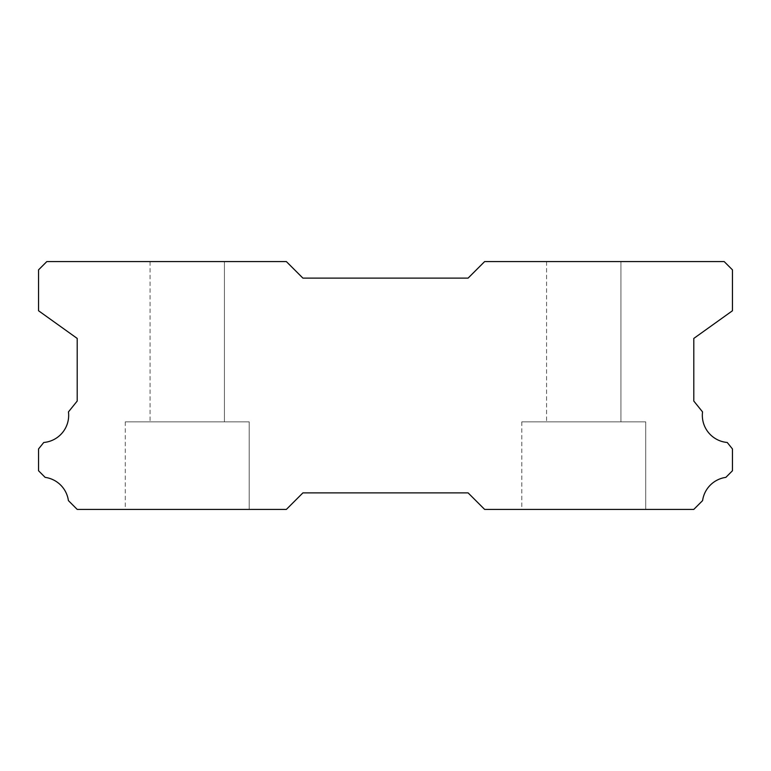 <?xml version="1.0" encoding="UTF-8"?>
<svg xmlns="http://www.w3.org/2000/svg" width="771" height="771" viewBox="0 0 771 771"><rect width="100%" height="100%" fill="white"/><g stroke="black" fill="none" stroke-linecap="round" stroke-linejoin="round"><path stroke-width="0.58" stroke-dasharray="3.85 2.89" d="M150.066 261.591L224.419 261.591L150.066 261.591L224.419 261.591L150.066 261.591L224.419 261.591L150.066 261.591L224.419 261.591L150.066 261.591L224.419 261.591L150.066 261.591L224.419 261.591L150.066 261.591L224.419 261.591L150.066 261.591L224.419 261.591L150.066 261.591L224.419 261.591L150.066 261.591L224.419 261.591L150.066 261.591L224.419 261.591L150.066 261.591L224.419 261.591L150.066 261.591L224.419 261.591L150.066 261.591L224.419 261.591L150.066 261.591L224.419 261.591L150.066 261.591L224.419 261.591L150.066 261.591L224.419 261.591L150.066 261.591L224.419 261.591L150.066 261.591L224.419 261.591L150.066 261.591L224.419 261.591L150.066 261.591L224.419 261.591L150.066 261.591L224.419 261.591L150.066 261.591L224.419 261.591L150.066 261.591L224.419 261.591L150.066 261.591L224.419 261.591L150.066 261.591L224.419 261.591L150.066 261.591L224.419 261.591L150.066 261.591L224.419 261.591L150.066 261.591L224.419 261.591L224.419 421.843L150.066 421.843L224.419 421.843L150.066 421.843L224.419 421.843L150.066 421.843L224.419 421.843L150.066 421.843L224.419 421.843L150.066 421.843L224.419 421.843L150.066 421.843L224.419 421.843L150.066 421.843L224.419 421.843L150.066 421.843L224.419 421.843L150.066 421.843L224.419 421.843L150.066 421.843L224.419 421.843L150.066 421.843L224.419 421.843L150.066 421.843L224.419 421.843L150.066 421.843L224.419 421.843L150.066 421.843L224.419 421.843L150.066 421.843L224.419 421.843L150.066 421.843L224.419 421.843L150.066 421.843L224.419 421.843L150.066 421.843L224.419 421.843L150.066 421.843L224.419 421.843L150.066 421.843L224.419 421.843L150.066 421.843L224.419 421.843L150.066 421.843L224.419 421.843L150.066 421.843L224.419 421.843L150.066 421.843L224.419 421.843L150.066 421.843L224.419 421.843L150.066 421.843L224.419 421.843L150.066 421.843L224.419 421.843L150.066 421.843L224.419 421.843L150.066 421.843L224.419 421.843L224.419 261.591L150.066 261.591L150.066 421.843M224.419 261.591L224.419 421.843M727.236 442.477A27.264 27.264 0 0 1 702.545 411.897L693.794 401.045L693.794 338.43L732.45 310.761L732.45 269.85L724.191 261.591L484.631 261.591L468.103 278.109L302.897 278.109L286.369 261.591L46.809 261.591L38.55 269.85L38.55 310.761L77.206 338.43L77.206 401.045L68.455 411.897A27.264 27.264 0 0 1 43.764 442.477L38.55 448.944L38.55 470.763L45.152 477.374A27.264 27.264 0 0 1 68.407 500.61L77.206 509.409L286.369 509.409L302.897 492.891L468.103 492.891L484.631 509.409L693.794 509.409L702.593 500.61A27.264 27.264 0 0 1 725.848 477.374L732.45 470.763L732.45 448.944L727.236 442.477M645.712 421.843L521.803 421.843L645.712 421.843L521.803 421.843L645.712 421.843L521.803 421.843L645.712 421.843L521.803 421.843L645.712 421.843L521.803 421.843L645.712 421.843L521.803 421.843L645.712 421.843L521.803 421.843L645.712 421.843L521.803 421.843L645.712 421.843L521.803 421.843L645.712 421.843L521.803 421.843L645.712 421.843L521.803 421.843L645.712 421.843L521.803 421.843L645.712 421.843L521.803 421.843L645.712 421.843L521.803 421.843L645.712 421.843L521.803 421.843L645.712 421.843L521.803 421.843L645.712 421.843L521.803 421.843L645.712 421.843L521.803 421.843L645.712 421.843L521.803 421.843L645.712 421.843L521.803 421.843L645.712 421.843L521.803 421.843L645.712 421.843L521.803 421.843L645.712 421.843L521.803 421.843L645.712 421.843L521.803 421.843L645.712 421.843L521.803 421.843L645.712 421.843L521.803 421.843L645.712 421.843L521.803 421.843L645.712 421.843L521.803 421.843L645.712 421.843L521.803 421.843L645.712 421.843L645.712 509.409L521.803 509.409L645.712 509.409L521.803 509.409L645.712 509.409L521.803 509.409L645.712 509.409L521.803 509.409L645.712 509.409L521.803 509.409L645.712 509.409L521.803 509.409L645.712 509.409L521.803 509.409L645.712 509.409L521.803 509.409L645.712 509.409L521.803 509.409L645.712 509.409L521.803 509.409L645.712 509.409L521.803 509.409L645.712 509.409L521.803 509.409L645.712 509.409L521.803 509.409L645.712 509.409L521.803 509.409L645.712 509.409L521.803 509.409L645.712 509.409L521.803 509.409L645.712 509.409L521.803 509.409L645.712 509.409L521.803 509.409L645.712 509.409L521.803 509.409L645.712 509.409L521.803 509.409L645.712 509.409L521.803 509.409L645.712 509.409L521.803 509.409L645.712 509.409L521.803 509.409L645.712 509.409L521.803 509.409L645.712 509.409L521.803 509.409L645.712 509.409L521.803 509.409L645.712 509.409L521.803 509.409L645.712 509.409L521.803 509.409L645.712 509.409L521.803 509.409L645.712 509.409L645.712 421.843L645.712 509.409M521.803 421.843L521.803 509.409M249.197 421.843L125.287 421.843L249.197 421.843L125.287 421.843L249.197 421.843L125.287 421.843L249.197 421.843L125.287 421.843L249.197 421.843L125.287 421.843L249.197 421.843L125.287 421.843L249.197 421.843L125.287 421.843L249.197 421.843L125.287 421.843L249.197 421.843L125.287 421.843L249.197 421.843L125.287 421.843L249.197 421.843L125.287 421.843L249.197 421.843L125.287 421.843L249.197 421.843L125.287 421.843L249.197 421.843L125.287 421.843L249.197 421.843L125.287 421.843L249.197 421.843L125.287 421.843L249.197 421.843L125.287 421.843L249.197 421.843L125.287 421.843L249.197 421.843L125.287 421.843L249.197 421.843L125.287 421.843L249.197 421.843L125.287 421.843L249.197 421.843L125.287 421.843L249.197 421.843L125.287 421.843L249.197 421.843L125.287 421.843L249.197 421.843L125.287 421.843L249.197 421.843L125.287 421.843L249.197 421.843L125.287 421.843L249.197 421.843L125.287 421.843L249.197 421.843L125.287 421.843L249.197 421.843L249.197 509.409L125.287 509.409L249.197 509.409L125.287 509.409L249.197 509.409L125.287 509.409L249.197 509.409L125.287 509.409L249.197 509.409L125.287 509.409L249.197 509.409L125.287 509.409L249.197 509.409L125.287 509.409L249.197 509.409L125.287 509.409L249.197 509.409L125.287 509.409L249.197 509.409L125.287 509.409L249.197 509.409L125.287 509.409L249.197 509.409L125.287 509.409L249.197 509.409L125.287 509.409L249.197 509.409L125.287 509.409L249.197 509.409L125.287 509.409L249.197 509.409L125.287 509.409L249.197 509.409L125.287 509.409L249.197 509.409L125.287 509.409L249.197 509.409L125.287 509.409L249.197 509.409L125.287 509.409L249.197 509.409L125.287 509.409L249.197 509.409L125.287 509.409L249.197 509.409L125.287 509.409L249.197 509.409L125.287 509.409L249.197 509.409L125.287 509.409L249.197 509.409L125.287 509.409L249.197 509.409L125.287 509.409L249.197 509.409L125.287 509.409L249.197 509.409L125.287 509.409L249.197 509.409L249.197 421.843L249.197 509.409M125.287 421.843L125.287 509.409M546.581 261.591L620.934 261.591L546.581 261.591L620.934 261.591L546.581 261.591L620.934 261.591L546.581 261.591L620.934 261.591L546.581 261.591L620.934 261.591L546.581 261.591L620.934 261.591L546.581 261.591L620.934 261.591L546.581 261.591L620.934 261.591L546.581 261.591L620.934 261.591L546.581 261.591L620.934 261.591L546.581 261.591L620.934 261.591L546.581 261.591L620.934 261.591L546.581 261.591L620.934 261.591L546.581 261.591L620.934 261.591L546.581 261.591L620.934 261.591L546.581 261.591L620.934 261.591L546.581 261.591L620.934 261.591L546.581 261.591L620.934 261.591L546.581 261.591L620.934 261.591L546.581 261.591L620.934 261.591L546.581 261.591L620.934 261.591L546.581 261.591L620.934 261.591L546.581 261.591L620.934 261.591L546.581 261.591L620.934 261.591L546.581 261.591L620.934 261.591L546.581 261.591L620.934 261.591L546.581 261.591L620.934 261.591L546.581 261.591L620.934 261.591L546.581 261.591L620.934 261.591L620.934 421.843L546.581 421.843L620.934 421.843L546.581 421.843L620.934 421.843L546.581 421.843L620.934 421.843L546.581 421.843L620.934 421.843L546.581 421.843L620.934 421.843L546.581 421.843L620.934 421.843L546.581 421.843L620.934 421.843L546.581 421.843L620.934 421.843L546.581 421.843L620.934 421.843L546.581 421.843L620.934 421.843L546.581 421.843L620.934 421.843L546.581 421.843L620.934 421.843L546.581 421.843L620.934 421.843L546.581 421.843L620.934 421.843L546.581 421.843L620.934 421.843L546.581 421.843L620.934 421.843L546.581 421.843L620.934 421.843L546.581 421.843L620.934 421.843L546.581 421.843L620.934 421.843L546.581 421.843L620.934 421.843L546.581 421.843L620.934 421.843L546.581 421.843L620.934 421.843L546.581 421.843L620.934 421.843L546.581 421.843L620.934 421.843L546.581 421.843L620.934 421.843L546.581 421.843L620.934 421.843L546.581 421.843L620.934 421.843L546.581 421.843L620.934 421.843L546.581 421.843L620.934 421.843L620.934 261.591L546.581 261.591L546.581 421.843M620.934 261.591L620.934 421.843"/><path stroke-width="1.16" d="M727.236 442.477A27.264 27.264 0 0 1 702.545 411.897L693.794 401.045L693.794 338.43L732.45 310.761L732.45 269.85L724.191 261.591L484.631 261.591L468.103 278.109L302.897 278.109L286.369 261.591L46.809 261.591L38.55 269.85L38.55 310.761L77.206 338.43L77.206 401.045L68.455 411.897A27.264 27.264 0 0 1 43.764 442.477L38.55 448.944L38.55 470.763L45.152 477.374A27.264 27.264 0 0 1 68.407 500.61L77.206 509.409L286.369 509.409L302.897 492.891L468.103 492.891L484.631 509.409L693.794 509.409L702.593 500.61A27.264 27.264 0 0 1 725.848 477.374L732.45 470.763L732.45 448.944L727.236 442.477"/></g></svg>
